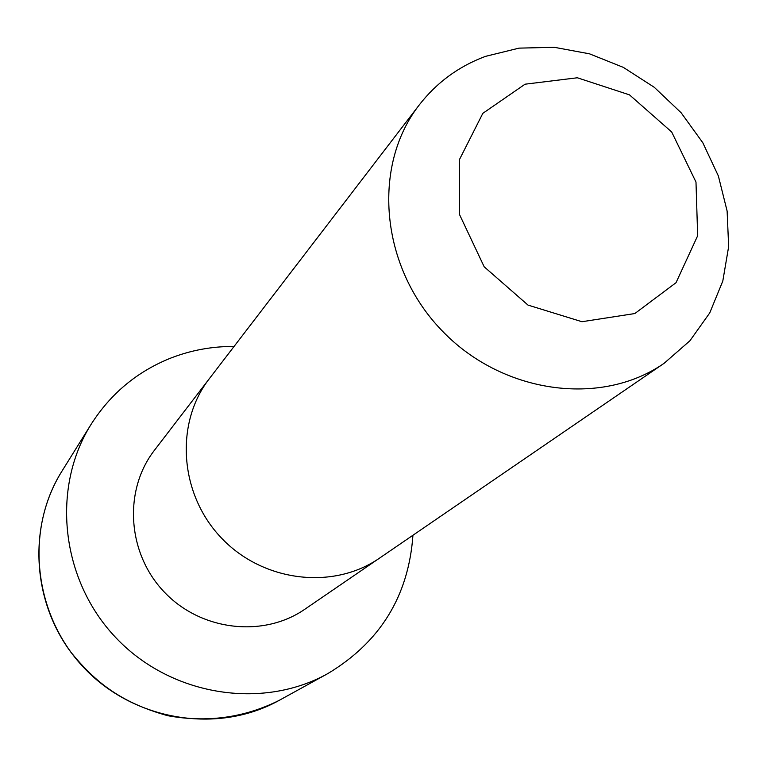 <?xml version="1.0" encoding="UTF-8"?>
<svg xmlns="http://www.w3.org/2000/svg" width="767" height="767" viewBox="0 0 767 767"><rect width="100%" height="100%" fill="white"/><g stroke="black" fill="none" stroke-linecap="round" stroke-linejoin="round"><path stroke-width="1.15" d="M209.381 378.601C174.675 423.25 179.363 493.958 221.212 537.763C262.697 581.904 333.051 590.398 379.502 558.146L304.902 609.199C263.254 638.096 200.743 630.838 164.109 591.865C127.169 553.189 123.295 490.381 154.388 450.344L419.3 104.878C436.759 82.462 458.81 66.298 485.453 56.374L519.077 48.129L554.263 47.295L589.497 53.824L623.303 67.362L654.28 87.304L681.154 112.787L702.821 142.758L718.372 175.979L727.126 211.088L728.65 246.61L722.802 281.058L709.743 312.917L689.926 340.759L664.136 363.28C600.724 407.469 501.119 393.576 440.939 329.561C380.259 266.024 371.755 165.816 419.3 104.878M412.943 535.261C408.571 596.122 380.125 642.276 327.586 673.723C261.72 710.405 170.619 695.765 115.807 637.636C60.708 579.775 50.996 488.013 91.177 424.218C110.707 393.624 137.111 371.631 170.418 358.218C190.81 350.241 212.018 346.32 234.04 346.454M525.059 84.197L577.34 77.774L629.486 94.859L671.681 131.972L695.985 182.057L697.663 235.737L676.024 282.697L634.827 313.55L581.942 321.718L527.993 305.084L484.178 266.791L459.634 214.779L459.299 159.891L482.836 113.334L525.059 84.197M327.586 673.723L279.044 700.444C218.058 734.383 134.235 721.105 83.977 667.798C33.451 614.741 24.707 530.323 61.887 471.254L91.177 424.218M379.521 558.136L664.136 363.28M279.044 700.444C244.213 717.778 207.1 722.869 167.714 715.697C120.879 702.639 95.357 682.342 70.823 652.132C31.533 599.017 28.475 524.638 61.887 471.254"/></g></svg>
